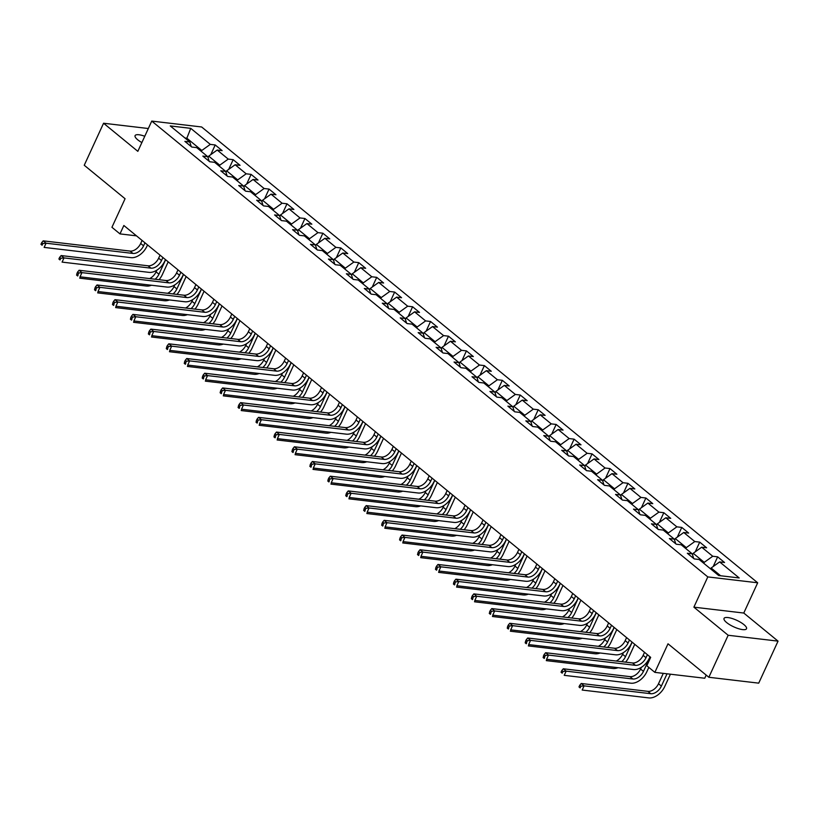 <?xml version="1.0" encoding="UTF-8"?>
<svg xmlns="http://www.w3.org/2000/svg" width="819" height="819" viewBox="0 0 819 819"><rect width="100%" height="100%" fill="white"/><g stroke="black" fill="none" stroke-linecap="round" stroke-linejoin="round"><path stroke-width="1.23" d="M144.779 136.261A12.377 3.604 24.7 0 0 135.094 135.626A12.377 3.604 24.7 0 0 137.705 139.783A12.377 3.604 24.7 0 0 141.882 142.567M726.648 622.563A12.377 3.604 24.7 0 0 738.482 628.675A12.377 3.604 24.7 0 0 746.519 628.757A12.377 3.604 24.7 0 0 743.908 624.6A12.377 3.604 24.7 0 0 732.073 618.488A12.377 3.604 24.7 0 0 724.037 618.417A12.377 3.604 24.7 0 0 726.648 622.563M757.688 582.79L201.638 126.976L151.75 121.089L707.8 576.914L757.688 582.79L743.775 613.042L693.888 607.155L728.163 635.257L778.05 641.134L743.775 613.042M778.05 641.134L758.722 683.148L708.844 677.272L668.007 643.795L654.862 672.368L704.749 678.245L706.193 675.102M148.341 128.522L103.563 123.239L84.244 165.254L125.072 198.73L111.937 227.293L119.983 233.896L136.476 235.841M728.163 635.257L708.844 677.272M191.257 146.611L189.803 141.963L184.879 141.39L191.779 147.041L196.703 147.625L207.75 156.675L202.825 156.091L209.725 161.752L214.65 162.336L225.686 171.386L220.772 170.802L227.672 176.464L232.596 177.047L243.632 186.097L238.718 185.514L245.618 191.175L250.532 191.759L261.578 200.809L256.654 200.225L263.564 205.886L268.478 206.46L279.525 215.52L274.6 214.936L281.501 220.598L286.425 221.171L297.471 230.221L292.547 229.648L299.447 235.299L304.371 235.882L315.407 244.932L310.493 244.359L317.393 250.01L322.317 250.594L333.353 259.643L328.439 259.07L335.34 264.721L340.254 265.305L351.3 274.355L346.376 273.771L353.286 279.433L358.2 280.016L369.246 289.066L364.322 288.483L371.222 294.144L376.146 294.727L387.192 303.777L382.268 303.194L389.168 308.855L394.093 309.428L405.129 318.489L400.215 317.905L407.115 323.566L412.039 324.14L423.075 333.19L418.161 332.616L425.061 338.267L429.975 338.851L441.021 347.901L436.097 347.328L443.007 352.979L447.921 353.562L458.968 362.612L454.043 362.039L460.943 367.69L465.868 368.274L476.914 377.324L471.99 376.74L478.89 382.401L483.814 382.985L494.85 392.035L489.936 391.451L496.836 397.113L501.76 397.696L512.796 406.746L507.882 406.163L514.782 411.824L519.696 412.397L530.743 421.457L525.818 420.874L532.729 426.535L537.643 427.108L548.689 436.169L543.765 435.585L550.665 441.246L555.589 441.82L566.635 450.87L561.711 450.296L568.611 455.948L573.535 456.531L584.571 465.581L579.657 465.008L586.558 470.659L591.482 471.242L602.518 480.292L597.604 479.709L604.504 485.37L609.418 485.954L620.464 495.004L615.54 494.42L622.45 500.081L627.364 500.665L638.41 509.715L633.486 509.131L640.386 514.793L645.311 515.366L656.357 524.426L651.433 523.843L658.333 529.504L663.257 530.077L674.293 539.137L669.379 538.554L676.279 544.215L681.203 544.789L692.239 553.839L687.325 553.265L694.225 558.916L699.139 559.5L718.703 575.532L739.188 577.948L719.635 561.916L724.559 562.499L717.659 556.838L713.195 566.533M189.803 141.963L170.25 125.931L190.745 128.348L210.299 144.379L215.213 144.963L210.759 154.658M717.659 556.838L712.735 556.255L701.688 547.205L706.613 547.788L699.713 542.127L694.788 541.554L683.752 532.493L688.666 533.077L681.766 527.416L676.852 526.842L665.806 517.782L670.73 518.366L663.82 512.704L658.906 512.131L647.86 503.081L652.784 503.654L645.884 498.003L640.96 497.42L629.913 488.37L634.838 488.943L627.938 483.292L623.013 482.708L611.967 473.658L616.891 474.242L609.991 468.581L605.067 467.997L594.031 458.947L598.945 459.531L592.045 453.869L587.131 453.286L576.085 444.236L581.009 444.819L574.099 439.158L569.185 438.574L558.138 429.525L563.062 430.108L556.162 424.447L551.238 423.873L540.192 414.813L545.116 415.397L538.216 409.735L533.292 409.162L522.246 400.112L527.17 400.686L520.27 395.034L515.346 394.451L504.309 385.401L509.223 385.974L502.323 380.323L497.409 379.74L486.363 370.69L491.287 371.263L484.377 365.612L479.463 365.028L468.417 355.978L473.341 356.562L466.441 350.901L461.517 350.317L450.47 341.267L455.395 341.851L448.495 336.189L443.57 335.606L432.524 326.556L437.448 327.139L430.548 321.478L425.624 320.905L414.588 311.844L419.502 312.428L412.602 306.767L407.688 306.193L396.642 297.133L401.566 297.717L394.656 292.066L389.742 291.482L378.695 282.432L383.62 283.005L376.72 277.354L371.795 276.771L360.749 267.721L365.673 268.294L358.773 262.643L353.849 262.06L342.803 253.01L347.727 253.593L340.827 247.932L335.903 247.348L324.867 238.298L329.781 238.882L322.881 233.22L317.967 232.637L306.92 223.587L311.844 224.171L304.934 218.509L300.02 217.936L288.974 208.876L293.898 209.459L286.998 203.798L282.074 203.225L271.028 194.164L275.952 194.748L269.052 189.087L264.127 188.513L253.081 179.463L258.005 180.037L251.105 174.386L246.181 173.802L235.145 164.752L240.059 165.325L233.159 159.674L228.245 159.091L217.199 150.041L222.123 150.624L215.213 144.963M654.862 672.368L646.815 665.765L650.675 657.36L123.853 225.491L119.983 233.896M208.036 157.596L208.712 156.122L219.758 165.182L219.308 166.155M209.203 161.323L207.75 156.675M217.199 150.041L208.712 156.122M228.245 159.091L219.758 165.182M225.983 172.307L226.658 170.833L237.705 179.883L237.254 180.866M227.139 176.034L225.686 171.386M235.145 164.752L226.658 170.833M246.181 173.802L237.705 179.883M243.919 187.019L244.605 185.544L255.641 194.594L255.2 195.577M245.086 190.745L243.632 186.097M253.081 179.463L244.605 185.544M264.127 188.513L255.641 194.594M261.865 201.73L262.541 200.256L273.587 209.306L273.137 210.278M263.032 205.446L261.578 200.809M271.028 194.164L262.541 200.256M282.074 203.225L273.587 209.306M279.811 216.441L280.487 214.967L291.533 224.017L291.083 224.99M280.978 220.157L279.525 215.52M288.974 208.876L280.487 214.967M300.02 217.936L291.533 224.017M297.758 231.153L298.433 229.678L309.48 238.728L309.029 239.701M298.925 234.869L297.471 230.221M306.92 223.587L298.433 229.678M317.967 232.637L309.48 238.728M315.704 245.854L316.38 244.39L327.426 253.44L326.976 254.412M316.861 249.58L315.407 244.932M324.867 238.298L316.38 244.39M335.903 247.348L327.426 253.44M333.64 260.565L334.326 259.091L345.362 268.151L344.922 269.123M334.807 264.291L333.353 259.643M342.803 253.01L334.326 259.091M353.849 262.06L345.362 268.151M351.586 275.276L352.262 273.802L363.308 282.862L362.858 283.835M352.754 279.003L351.3 274.355M360.749 267.721L352.262 273.802M371.795 276.771L363.308 282.862M369.533 289.987L370.208 288.513L381.255 297.563L380.804 298.546M370.7 293.714L369.246 289.066M378.695 282.432L370.208 288.513M389.742 291.482L381.255 297.563M387.479 304.699L388.155 303.225L399.201 312.274L398.751 313.247M388.646 308.425L387.192 303.777M396.642 297.133L388.155 303.225M407.688 306.193L399.201 312.274M405.425 319.41L406.101 317.936L417.147 326.986L416.697 327.958M406.582 323.126L405.129 318.489M414.588 311.844L406.101 317.936M425.624 320.905L417.147 326.986M423.362 334.121L424.047 332.647L435.084 341.697L434.643 342.67M424.529 337.837L423.075 333.19M432.524 326.556L424.047 332.647M443.57 335.606L435.084 341.697M441.308 348.833L441.984 347.358L453.03 356.408L452.579 357.381M442.475 352.549L441.021 347.901M450.47 341.267L441.984 347.358M461.517 350.317L453.03 356.408M459.254 363.534L459.93 362.059L470.976 371.12L470.526 372.092M460.421 367.26L458.968 362.612M468.417 355.978L459.93 362.059M479.463 365.028L470.976 371.12M477.201 378.245L477.876 376.771L488.923 385.831L488.472 386.803M478.368 381.971L476.914 377.324M486.363 370.69L477.876 376.771M497.409 379.74L488.923 385.831M495.147 392.956L495.823 391.482L506.869 400.532L506.418 401.515M496.304 396.683L494.85 392.035M504.309 385.401L495.823 391.482M515.346 394.451L506.869 400.532M513.083 407.667L513.769 406.193L524.805 415.243L524.365 416.216M514.25 411.394L512.796 406.746M522.246 400.112L513.769 406.193M533.292 409.162L524.805 415.243M531.029 422.379L531.705 420.905L542.751 429.955L542.301 430.927M532.196 426.095L530.743 421.457M540.192 414.813L531.705 420.905M551.238 423.873L542.751 429.955M548.976 437.09L549.651 435.616L560.698 444.666L560.247 445.638M550.143 440.806L548.689 436.169M558.138 429.525L549.651 435.616M569.185 438.574L560.698 444.666M566.922 451.801L567.598 450.327L578.644 459.377L578.194 460.35M568.089 455.518L566.635 450.87M576.085 444.236L567.598 450.327M587.131 453.286L578.644 459.377M584.868 466.502L585.544 465.028L596.59 474.088L596.14 475.061M586.025 470.229L584.571 465.581M594.031 458.947L585.544 465.028M605.067 467.997L596.59 474.088M602.804 481.214L603.49 479.739L614.526 488.8L614.086 489.772M603.972 484.94L602.518 480.292M611.967 473.658L603.49 479.739M623.013 482.708L614.526 488.8M620.751 495.925L621.426 494.451L632.473 503.501L632.022 504.484M621.918 499.651L620.464 495.004M629.913 488.37L621.426 494.451M640.96 497.42L632.473 503.501M638.697 510.636L639.373 509.162L650.419 518.212L649.969 519.195M639.864 514.363L638.41 509.715M647.86 503.081L639.373 509.162M658.906 512.131L650.419 518.212M656.643 525.348L657.319 523.873L668.365 532.923L667.915 533.896M657.811 529.064L656.357 524.426M665.806 517.782L657.319 523.873M676.852 526.842L668.365 532.923M674.59 540.059L675.265 538.585L686.312 547.635L685.861 548.607M675.747 543.775L674.293 539.137M683.752 532.493L675.265 538.585M694.788 541.554L686.312 547.635M692.526 554.77L693.212 553.296L704.248 562.346L703.808 563.318M693.693 558.486L692.239 553.839M701.688 547.205L693.212 553.296M712.735 556.255L704.248 562.346M710.708 568.98L711.148 568.007L720.607 575.757M719.635 561.916L711.148 568.007M693.888 607.155L707.8 576.914M103.563 123.239L137.838 151.341L151.75 121.089M186.404 139.189L186.855 138.206L184.94 137.981M201.361 151.443L201.812 150.471L186.855 138.206L190.745 128.348M210.299 144.379L201.812 150.471M699.713 542.127L695.249 551.822M681.766 527.416L677.313 537.121M663.82 512.704L659.367 522.409M645.884 498.003L641.42 507.698M627.938 483.292L623.474 492.987M609.991 468.581L605.528 478.276M592.045 453.869L587.592 463.564M574.099 439.158L569.645 448.853M556.162 424.447L551.699 434.152M538.216 409.735L533.753 419.441M520.27 395.034L515.806 404.729M502.323 380.323L497.87 390.018M484.377 365.612L479.924 375.307M466.441 350.901L461.977 360.595M448.495 336.189L444.031 345.884M430.548 321.478L426.085 331.183M412.602 306.767L408.149 316.472M394.656 292.066L390.202 301.761M376.72 277.354L372.256 287.049M358.773 262.643L354.31 272.338M340.827 247.932L336.363 257.627M322.881 233.22L318.427 242.915M304.934 218.509L300.481 228.204M286.998 203.798L282.535 213.503M269.052 189.087L264.588 198.792M251.105 174.386L246.642 184.08M233.159 159.674L228.706 169.369M644.533 652.323L643.14 655.354A9.664 6.173 -50.7 0 1 632.534 662.96L545.628 652.723L548.505 655.077L546.58 659.275L633.476 669.522A14.496 9.265 129.3 0 0 649.385 658.107L649.989 656.797M647.409 654.678L646.007 657.708A9.664 6.173 -50.7 0 1 635.401 665.325L548.505 655.077L545.311 655.425L544.164 654.483L543.386 656.162L544.543 657.104L545.311 655.425M544.543 657.104L543.386 656.162M545.628 652.723L544.164 654.483M663.288 673.361L658.507 683.742A9.664 6.173 -50.7 0 1 647.901 691.349L581.224 683.486L584.101 685.851L582.176 690.048L648.843 697.911A14.496 9.265 129.3 0 0 664.752 686.496L670.413 674.201M667.045 673.802L661.383 686.097A9.664 6.173 -50.7 0 1 650.777 693.703L584.101 685.851L580.906 686.199L579.76 685.247L578.982 686.936L580.139 687.878L580.906 686.199M580.139 687.878L578.982 686.936M581.224 683.486L579.76 685.247M626.586 637.612L625.194 640.642A9.664 6.173 -50.7 0 1 614.588 648.249L527.692 638.011L530.569 640.366L528.634 644.573L615.53 654.811A14.496 9.265 129.3 0 0 631.439 643.396L632.043 642.086M629.463 639.967L628.071 643.007A9.664 6.173 -50.7 0 1 617.465 650.614L530.569 640.366L527.364 640.714L526.218 639.772L525.45 641.451L526.597 642.393L527.364 640.714M526.597 642.393L525.45 641.451M527.692 638.011L526.218 639.772M608.64 622.901L607.248 625.931A9.664 6.173 -50.7 0 1 596.641 633.548L509.746 623.3L512.622 625.655L510.687 629.862L597.583 640.1A14.496 9.265 129.3 0 0 613.492 628.695L614.096 627.374M611.517 625.255L610.124 628.296A9.664 6.173 -50.7 0 1 599.518 635.902L512.622 625.655L509.428 626.003L508.271 625.061L507.504 626.74L508.65 627.682L509.428 626.003M508.65 627.682L507.504 626.74M509.746 623.3L508.271 625.061M641.349 667.331L640.56 669.031A9.664 6.173 -50.7 0 1 629.954 676.637L563.288 668.785L566.164 671.14L564.23 675.337L630.896 683.2A14.496 9.265 129.3 0 0 646.805 671.785L648.822 667.413M650.102 656.889L643.437 671.385A9.664 6.173 -50.7 0 1 632.831 678.992L566.164 671.14L562.96 671.488L561.814 670.546L561.046 672.225L562.192 673.167L562.96 671.488M562.192 673.167L561.046 672.225M563.288 668.785L561.814 670.546M625.593 662.141A14.496 9.265 129.3 0 0 628.869 657.073L634.745 644.297M632.166 642.178L625.491 656.674A9.664 6.173 -50.7 0 1 621.682 661.68M623.402 652.62L622.614 654.32A9.664 6.173 -50.7 0 1 616.236 661.046M543.54 656.541L543.099 657.514L544.246 658.456L544.615 657.667M546.887 659.315L546.283 660.626L612.96 668.488A14.496 9.265 129.3 0 0 618.058 667.7M544.246 658.456L543.099 657.514M590.694 608.189L589.301 611.23A9.664 6.173 -50.7 0 1 578.695 618.836L491.799 608.589L494.676 610.954L492.741 615.151L579.637 625.388A14.496 9.265 129.3 0 0 595.546 613.984L596.15 612.663M593.57 610.554L592.178 613.585A9.664 6.173 -50.7 0 1 581.572 621.191L494.676 610.954L491.482 611.291L490.335 610.35L489.557 612.028L490.704 612.981L491.482 611.291M490.704 612.981L489.557 612.028M491.799 608.589L490.335 610.35M572.757 593.478L571.355 596.519A9.664 6.173 -50.7 0 1 560.749 604.125L473.853 593.877L476.73 596.242L474.795 600.44L561.691 610.687A14.496 9.265 129.3 0 0 577.6 599.273L578.214 597.952M575.634 595.843L574.232 598.873A9.664 6.173 -50.7 0 1 563.626 606.48L476.73 596.242L473.536 596.59L472.389 595.638L471.611 597.327L472.768 598.269L473.536 596.59M472.768 598.269L471.611 597.327M473.853 593.877L472.389 595.638M554.811 578.777L553.419 581.807A9.664 6.173 -50.7 0 1 542.813 589.414L455.907 579.176L458.783 581.531L456.859 585.728L543.755 595.976A14.496 9.265 129.3 0 0 559.664 584.561L560.268 583.241M557.688 581.132L556.285 584.162A9.664 6.173 -50.7 0 1 545.679 591.768L458.783 581.531L455.589 581.879L454.443 580.937L453.665 582.616L454.821 583.558L455.589 581.879M454.821 583.558L453.665 582.616M455.907 579.176L454.443 580.937M607.647 647.44A14.496 9.265 129.3 0 0 610.923 642.362L616.799 629.586M614.219 627.477L607.555 641.973A9.664 6.173 -50.7 0 1 603.736 646.979M605.456 637.909L604.678 639.608A9.664 6.173 -50.7 0 1 598.29 646.334M525.603 641.83L525.153 642.802L526.3 643.744L526.668 642.956M528.941 644.604L528.337 645.915L595.014 653.777A14.496 9.265 129.3 0 0 600.112 652.999M526.3 643.744L525.153 642.802M589.7 632.729A14.496 9.265 129.3 0 0 592.976 627.661L598.853 614.874M596.273 612.766L589.608 627.262A9.664 6.173 -50.7 0 1 585.8 632.268M587.51 623.198L586.732 624.897A9.664 6.173 -50.7 0 1 580.343 631.623M507.657 627.119L507.207 628.091L508.364 629.033L508.722 628.245M510.995 629.893L510.391 631.214L577.067 639.066A14.496 9.265 129.3 0 0 582.166 638.288M508.364 629.033L507.207 628.091M571.764 618.017A14.496 9.265 129.3 0 0 575.03 612.95L580.906 600.163M578.327 598.054L571.662 612.551A9.664 6.173 -50.7 0 1 567.854 617.557M569.574 608.486L568.785 610.196A9.664 6.173 -50.7 0 1 562.397 616.912M489.711 612.407L489.26 613.38L490.417 614.322L490.776 613.533M493.058 615.182L492.454 616.502L559.121 624.354A14.496 9.265 129.3 0 0 564.219 623.576M490.417 614.322L489.26 613.38M553.818 603.306A14.496 9.265 129.3 0 0 557.084 598.239L562.96 585.462M560.38 583.343L553.716 597.839A9.664 6.173 -50.7 0 1 549.907 602.845M551.627 593.775L550.839 595.485A9.664 6.173 -50.7 0 1 544.461 602.2M471.764 597.696L471.324 598.669L472.471 599.621L472.829 598.832M475.112 600.481L474.508 601.791L541.175 609.653A14.496 9.265 129.3 0 0 546.273 608.865M472.471 599.621L471.324 598.669M535.872 588.595A14.496 9.265 129.3 0 0 539.148 583.527L545.024 570.751M542.444 568.632L535.769 583.128A9.664 6.173 -50.7 0 1 531.961 588.134M533.681 579.074L532.893 580.773A9.664 6.173 -50.7 0 1 526.515 587.489M453.818 582.995L453.378 583.967L454.525 584.909L454.893 584.121M457.166 585.769L456.562 587.08L523.239 594.942A14.496 9.265 129.3 0 0 528.337 594.154M454.525 584.909L453.378 583.967M517.925 573.884A14.496 9.265 129.3 0 0 521.201 568.816L527.078 556.04M524.498 553.92L517.833 568.417A9.664 6.173 -50.7 0 1 514.015 573.423M515.735 564.363L514.956 566.062A9.664 6.173 -50.7 0 1 508.568 572.788M435.882 568.284L435.432 569.256L436.578 570.198L436.947 569.41M439.219 571.058L438.615 572.368L505.292 580.231A14.496 9.265 129.3 0 0 510.391 579.442M436.578 570.198L435.432 569.256M499.979 559.172A14.496 9.265 129.3 0 0 503.255 554.105L509.131 541.328M506.551 539.209L499.887 553.705A9.664 6.173 -50.7 0 1 496.079 558.712M497.788 549.651L497.01 551.351A9.664 6.173 -50.7 0 1 490.622 558.077M417.936 553.572L417.485 554.545L418.642 555.487L419 554.698M421.273 556.347L420.669 557.657L487.346 565.519A14.496 9.265 129.3 0 0 492.444 564.731M418.642 555.487L417.485 554.545M482.043 544.471A14.496 9.265 129.3 0 0 485.309 539.393L491.185 526.617M488.605 524.508L481.941 539.004A9.664 6.173 -50.7 0 1 478.132 544.011M479.852 534.94L479.064 536.64A9.664 6.173 -50.7 0 1 472.676 543.366M399.989 538.861L399.539 539.834L400.696 540.775L401.054 539.987M403.337 541.635L402.733 542.946L469.4 550.808A14.496 9.265 129.3 0 0 474.498 550.03M400.696 540.775L399.539 539.834M464.097 529.76A14.496 9.265 129.3 0 0 467.362 524.682L473.239 511.906M470.659 509.797L463.994 524.293A9.664 6.173 -50.7 0 1 460.186 529.299M461.906 520.229L461.117 521.928A9.664 6.173 -50.7 0 1 454.74 528.654M382.043 524.15L381.603 525.122L382.749 526.064L383.108 525.276M385.391 526.924L384.787 528.245L451.453 536.097A14.496 9.265 129.3 0 0 456.552 535.319M382.749 526.064L381.603 525.122M446.15 515.049A14.496 9.265 129.3 0 0 449.426 509.981L455.303 497.194M452.723 495.085L446.048 509.582A9.664 6.173 -50.7 0 1 442.24 514.588M443.959 505.518L443.171 507.227A9.664 6.173 -50.7 0 1 436.793 513.943M364.097 509.438L363.656 510.411L364.803 511.353L365.172 510.565M367.444 512.213L366.84 513.533L433.517 521.386A14.496 9.265 129.3 0 0 438.615 520.608M364.803 511.353L363.656 510.411M428.204 500.337A14.496 9.265 129.3 0 0 431.48 495.27L437.356 482.493M434.776 480.374L428.112 494.871A9.664 6.173 -50.7 0 1 424.293 499.877M426.013 490.806L425.235 492.516A9.664 6.173 -50.7 0 1 418.847 499.232M346.161 494.727L345.71 495.7L346.857 496.642L347.225 495.864M349.498 497.512L348.894 498.822L415.571 506.674A14.496 9.265 129.3 0 0 420.669 505.896M346.857 496.642L345.71 495.7M410.258 485.626A14.496 9.265 129.3 0 0 413.534 480.558L419.41 467.782M416.83 465.663L410.165 480.159A9.664 6.173 -50.7 0 1 406.357 485.165M408.067 476.105L407.289 477.805A9.664 6.173 -50.7 0 1 400.901 484.52M328.214 480.026L327.764 480.999L328.921 481.941L329.279 481.152M331.552 482.8L330.948 484.111L397.624 491.973A14.496 9.265 129.3 0 0 402.723 491.185M328.921 481.941L327.764 480.999M392.321 470.915A14.496 9.265 129.3 0 0 395.587 465.847L401.464 453.071M398.884 450.952L392.219 465.448A9.664 6.173 -50.7 0 1 388.411 470.454M390.131 461.394L389.342 463.093A9.664 6.173 -50.7 0 1 382.954 469.819M310.268 465.315L309.817 466.287L310.974 467.229L311.333 466.441M313.616 468.089L313.012 469.4L379.678 477.262A14.496 9.265 129.3 0 0 384.776 476.474M310.974 467.229L309.817 466.287M374.375 456.203A14.496 9.265 129.3 0 0 377.641 451.136L383.517 438.36M380.937 436.24L374.273 450.737A9.664 6.173 -50.7 0 1 370.464 455.743M372.184 446.683L371.396 448.382A9.664 6.173 -50.7 0 1 365.018 455.108M292.322 450.604L291.881 451.576L293.028 452.518L293.386 451.73M295.669 453.378L295.065 454.688L361.732 462.551A14.496 9.265 129.3 0 0 366.83 461.762M293.028 452.518L291.881 451.576M356.429 441.502A14.496 9.265 129.3 0 0 359.705 436.425L365.581 423.648M363.001 421.539L356.326 436.036A9.664 6.173 -50.7 0 1 352.518 441.042M354.238 431.971L353.45 433.671A9.664 6.173 -50.7 0 1 347.072 440.397M274.375 435.892L273.935 436.865L275.082 437.807L275.45 437.018M277.723 438.667L277.119 439.977L343.796 447.839A14.496 9.265 129.3 0 0 348.894 447.061M275.082 437.807L273.935 436.865M338.482 426.791A14.496 9.265 129.3 0 0 341.758 421.713L347.635 408.937M345.055 406.828L338.39 421.324A9.664 6.173 -50.7 0 1 334.572 426.33M336.292 417.26L335.514 418.959A9.664 6.173 -50.7 0 1 329.125 425.685M256.439 421.181L255.989 422.154L257.135 423.095L257.504 422.307M259.777 423.955L259.173 425.276L325.849 433.128A14.496 9.265 129.3 0 0 330.948 432.35M257.135 423.095L255.989 422.154M320.536 412.08A14.496 9.265 129.3 0 0 323.812 407.012L329.688 394.226M327.109 392.117L320.444 406.613A9.664 6.173 -50.7 0 1 316.636 411.619M318.345 402.549L317.567 404.258A9.664 6.173 -50.7 0 1 311.179 410.974M238.493 406.47L238.042 407.442L239.199 408.384L239.557 407.596M241.83 409.244L241.226 410.565L307.903 418.417A14.496 9.265 129.3 0 0 313.001 417.639M239.199 408.384L238.042 407.442M302.6 397.369A14.496 9.265 129.3 0 0 305.866 392.301L311.742 379.525M309.162 377.405L302.498 391.902A9.664 6.173 -50.7 0 1 298.689 396.908M300.409 387.837L299.621 389.547A9.664 6.173 -50.7 0 1 293.233 396.263M220.546 391.758L220.096 392.731L221.253 393.673L221.611 392.895M223.894 394.543L223.29 395.853L289.957 403.706A14.496 9.265 129.3 0 0 295.055 402.928M221.253 393.673L220.096 392.731M284.654 382.657A14.496 9.265 129.3 0 0 287.919 377.59L293.796 364.813M291.216 362.694L284.551 377.19A9.664 6.173 -50.7 0 1 280.743 382.197M282.463 373.126L281.675 374.836A9.664 6.173 -50.7 0 1 275.297 381.552M202.6 377.057L202.16 378.02L203.307 378.972L203.665 378.183M205.948 379.832L205.344 381.142L272.01 389.005A14.496 9.265 129.3 0 0 277.109 388.216M203.307 378.972L202.16 378.02M536.865 564.066L535.472 567.096A9.664 6.173 -50.7 0 1 524.866 574.703L437.97 564.465L440.847 566.82L438.912 571.017L525.808 581.265A14.496 9.265 129.3 0 0 541.717 569.85L542.321 568.54M539.741 566.42L538.349 569.451A9.664 6.173 -50.7 0 1 527.743 577.057L440.847 566.82L437.643 567.168L436.496 566.226L435.728 567.905L436.875 568.847L437.643 567.168M436.875 568.847L435.728 567.905M437.97 564.465L436.496 566.226M518.918 549.354L517.526 552.385A9.664 6.173 -50.7 0 1 506.92 559.991L420.024 549.754L422.901 552.108L420.966 556.306L507.862 566.553A14.496 9.265 129.3 0 0 523.771 555.139L524.375 553.828M521.795 551.709L520.403 554.739A9.664 6.173 -50.7 0 1 509.797 562.356L422.901 552.108L419.707 552.456L418.55 551.515L417.782 553.194L418.929 554.135L419.707 552.456M418.929 554.135L417.782 553.194M420.024 549.754L418.55 551.515M500.972 534.643L499.58 537.673A9.664 6.173 -50.7 0 1 488.974 545.28L402.078 535.042L404.955 537.397L403.02 541.605L489.916 551.842A14.496 9.265 129.3 0 0 505.825 540.427L506.429 539.117M503.849 536.998L502.457 540.038A9.664 6.173 -50.7 0 1 491.85 547.645L404.955 537.397L401.76 537.745L400.614 536.803L399.836 538.482L400.982 539.424L401.76 537.745M400.982 539.424L399.836 538.482M402.078 535.042L400.614 536.803M483.036 519.932L481.633 522.962A9.664 6.173 -50.7 0 1 471.027 530.579L384.131 520.331L387.008 522.686L385.073 526.893L471.969 537.131A14.496 9.265 129.3 0 0 487.878 525.726L488.493 524.406M485.913 522.287L484.51 525.327A9.664 6.173 -50.7 0 1 473.904 532.934L387.008 522.686L383.814 523.034L382.668 522.092L381.889 523.771L383.046 524.713L383.814 523.034M383.046 524.713L381.889 523.771M384.131 520.331L382.668 522.092M465.09 505.221L463.697 508.261A9.664 6.173 -50.7 0 1 453.091 515.868L366.185 505.62L369.062 507.975L367.137 512.182L454.033 522.42A14.496 9.265 129.3 0 0 469.942 511.015L470.546 509.694M467.966 507.585L466.564 510.616A9.664 6.173 -50.7 0 1 455.958 518.222L369.062 507.975L365.868 508.323L364.721 507.381L363.943 509.06L365.1 510.012L365.868 508.323M365.1 510.012L363.943 509.06M366.185 505.62L364.721 507.381M447.143 490.509L445.751 493.55A9.664 6.173 -50.7 0 1 435.145 501.156L348.249 490.909L351.126 493.273L349.191 497.471L436.087 507.708A14.496 9.265 129.3 0 0 451.996 496.304L452.6 494.983M450.02 492.874L448.628 495.904A9.664 6.173 -50.7 0 1 438.022 503.511L351.126 493.273L347.921 493.611L346.775 492.669L346.007 494.359L347.154 495.3L347.921 493.611M347.154 495.3L346.007 494.359M348.249 490.909L346.775 492.669M429.197 475.808L427.805 478.839A9.664 6.173 -50.7 0 1 417.199 486.445L330.303 476.208L333.179 478.562L331.245 482.76L418.14 493.007A14.496 9.265 129.3 0 0 434.05 481.592L434.654 480.272M432.074 478.163L430.681 481.193A9.664 6.173 -50.7 0 1 420.075 488.8L333.179 478.562L329.985 478.91L328.828 477.968L328.061 479.647L329.207 480.589L329.985 478.91M329.207 480.589L328.061 479.647M330.303 476.208L328.828 477.968M411.251 461.097L409.858 464.127A9.664 6.173 -50.7 0 1 399.252 471.734L312.356 461.496L315.233 463.851L313.298 468.048L400.194 478.296A14.496 9.265 129.3 0 0 416.103 466.881L416.707 465.571M414.127 463.452L412.735 466.482A9.664 6.173 -50.7 0 1 402.129 474.088L315.233 463.851L312.039 464.199L310.892 463.257L310.114 464.936L311.261 465.878L312.039 464.199M311.261 465.878L310.114 464.936M312.356 461.496L310.892 463.257M393.315 446.386L391.912 449.416A9.664 6.173 -50.7 0 1 381.306 457.022L294.41 446.785L297.287 449.14L295.352 453.337L382.248 463.585A14.496 9.265 129.3 0 0 398.157 452.17L398.771 450.859M396.191 448.74L394.789 451.771A9.664 6.173 -50.7 0 1 384.183 459.387L297.287 449.14L294.093 449.488L292.946 448.546L292.168 450.225L293.325 451.167L294.093 449.488M293.325 451.167L292.168 450.225M294.41 446.785L292.946 448.546M375.368 431.674L373.976 434.705A9.664 6.173 -50.7 0 1 363.37 442.311L276.464 432.074L279.34 434.428L277.416 438.636L364.312 448.873A14.496 9.265 129.3 0 0 380.221 437.459L380.825 436.148M378.245 434.029L376.842 437.07A9.664 6.173 -50.7 0 1 366.236 444.676L279.34 434.428L276.146 434.776L275 433.835L274.222 435.513L275.379 436.455L276.146 434.776M275.379 436.455L274.222 435.513M276.464 432.074L275 433.835M357.422 416.963L356.03 419.993A9.664 6.173 -50.7 0 1 345.423 427.61L258.528 417.362L261.404 419.717L259.469 423.925L346.365 434.162A14.496 9.265 129.3 0 0 362.274 422.747L362.878 421.437M360.299 419.318L358.906 422.358A9.664 6.173 -50.7 0 1 348.3 429.965L261.404 419.717L258.2 420.065L257.053 419.123L256.286 420.802L257.432 421.744L258.2 420.065M257.432 421.744L256.286 420.802M258.528 417.362L257.053 419.123M339.476 402.252L338.083 405.292A9.664 6.173 -50.7 0 1 327.477 412.899L240.581 402.651L243.458 405.006L241.523 409.213L328.419 419.451A14.496 9.265 129.3 0 0 344.328 408.046L344.932 406.726M342.352 404.606L340.96 407.647A9.664 6.173 -50.7 0 1 330.354 415.253L243.458 405.006L240.264 405.354L239.107 404.412L238.339 406.091L239.486 407.033L240.264 405.354M239.486 407.033L238.339 406.091M240.581 402.651L239.107 404.412M321.529 387.541L320.137 390.581A9.664 6.173 -50.7 0 1 309.531 398.188L222.635 387.94L225.512 390.305L223.577 394.502L310.473 404.74A14.496 9.265 129.3 0 0 326.382 393.335L326.986 392.014M324.406 389.905L323.014 392.936A9.664 6.173 -50.7 0 1 312.408 400.542L225.512 390.305L222.318 390.643L221.171 389.701L220.393 391.38L221.54 392.332L222.318 390.643M221.54 392.332L220.393 391.38M222.635 387.94L221.171 389.701M303.593 372.829L302.191 375.87A9.664 6.173 -50.7 0 1 291.584 383.476L204.689 373.229L207.565 375.593L205.63 379.791L292.526 390.039A14.496 9.265 129.3 0 0 308.435 378.624L309.05 377.303M306.47 375.194L305.067 378.224A9.664 6.173 -50.7 0 1 294.461 385.831L207.565 375.593L204.371 375.941L203.225 374.989L202.447 376.679L203.603 377.62L204.371 375.941M203.603 377.62L202.447 376.679M204.689 373.229L203.225 374.989M285.647 358.128L284.254 361.159A9.664 6.173 -50.7 0 1 273.648 368.765L186.742 358.527L189.619 360.882L187.694 365.079L274.59 375.327A14.496 9.265 129.3 0 0 290.499 363.912L291.103 362.602M288.523 360.483L287.121 363.513A9.664 6.173 -50.7 0 1 276.515 371.12L189.619 360.882L186.425 361.23L185.278 360.288L184.5 361.967L185.657 362.909L186.425 361.23M185.657 362.909L184.5 361.967M186.742 358.527L185.278 360.288M267.7 343.417L266.308 346.447A9.664 6.173 -50.7 0 1 255.702 354.054L168.806 343.816L171.683 346.171L169.748 350.368L256.644 360.616A14.496 9.265 129.3 0 0 272.553 349.201L273.157 347.891M270.577 345.772L269.185 348.802A9.664 6.173 -50.7 0 1 258.579 356.408L171.683 346.171L168.479 346.519L167.332 345.577L166.564 347.256L167.711 348.198L168.479 346.519M167.711 348.198L166.564 347.256M168.806 343.816L167.332 345.577M249.754 328.706L248.362 331.736A9.664 6.173 -50.7 0 1 237.756 339.342L150.86 329.105L153.737 331.46L151.802 335.667L238.698 345.905A14.496 9.265 129.3 0 0 254.607 334.49L255.211 333.179M252.631 331.06L251.238 334.091A9.664 6.173 -50.7 0 1 240.632 341.707L153.737 331.46L150.542 331.808L149.386 330.866L148.618 332.545L149.764 333.487L150.542 331.808M149.764 333.487L148.618 332.545M150.86 329.105L149.386 330.866M231.808 313.994L230.415 317.025A9.664 6.173 -50.7 0 1 219.809 324.631L132.913 314.394L135.79 316.748L133.855 320.956L220.751 331.193A14.496 9.265 129.3 0 0 236.66 319.779L237.264 318.468M234.684 316.349L233.292 319.39A9.664 6.173 -50.7 0 1 222.686 326.996L135.79 316.748L132.596 317.096L131.45 316.154L130.671 317.833L131.818 318.775L132.596 317.096M131.818 318.775L130.671 317.833M132.913 314.394L131.45 316.154M266.707 367.946A14.496 9.265 129.3 0 0 269.983 362.878L275.86 350.102M273.28 347.983L266.605 362.479A9.664 6.173 -50.7 0 1 262.797 367.485M264.517 358.425L263.728 360.125A9.664 6.173 -50.7 0 1 257.35 366.84M184.654 362.346L184.214 363.319L185.36 364.26L185.729 363.472M188.001 365.12L187.397 366.431L254.074 374.293A14.496 9.265 129.3 0 0 259.173 373.505M185.36 364.26L184.214 363.319M248.761 353.235A14.496 9.265 129.3 0 0 252.037 348.167L257.913 335.391M255.333 333.272L248.669 347.768A9.664 6.173 -50.7 0 1 244.85 352.774M246.57 343.714L245.792 345.413A9.664 6.173 -50.7 0 1 239.404 352.139M166.718 347.635L166.267 348.607L167.414 349.549L167.782 348.761M170.055 350.409L169.451 351.72L236.128 359.582A14.496 9.265 129.3 0 0 241.226 358.794M167.414 349.549L166.267 348.607M213.872 299.283L212.469 302.324A9.664 6.173 -50.7 0 1 201.863 309.93L114.967 299.682L117.844 302.037L115.909 306.245L202.805 316.482A14.496 9.265 129.3 0 0 218.714 305.077L219.328 303.757M216.748 301.638L215.346 304.678A9.664 6.173 -50.7 0 1 204.74 312.285L117.844 302.037L114.65 302.385L113.503 301.443L112.725 303.122L113.882 304.064L114.65 302.385M113.882 304.064L112.725 303.122M114.967 299.682L113.503 301.443M230.815 338.534A14.496 9.265 129.3 0 0 234.091 333.456L239.967 320.679M237.387 318.56L230.723 333.057A9.664 6.173 -50.7 0 1 226.914 338.063M228.624 329.003L227.846 330.702A9.664 6.173 -50.7 0 1 221.458 337.428M148.771 332.923L148.321 333.896L149.478 334.838L149.836 334.05M152.109 335.698L151.505 337.008L218.182 344.871A14.496 9.265 129.3 0 0 223.28 344.082M149.478 334.838L148.321 333.896M195.925 284.572L194.533 287.612A9.664 6.173 -50.7 0 1 183.927 295.219L97.021 284.971L99.898 287.336L97.973 291.533L184.869 301.771A14.496 9.265 129.3 0 0 200.778 290.366L201.382 289.046M198.802 286.937L197.399 289.967A9.664 6.173 -50.7 0 1 186.793 297.573L99.898 287.336L96.703 287.674L95.557 286.732L94.779 288.411L95.936 289.363L96.703 287.674M95.936 289.363L94.779 288.411M97.021 284.971L95.557 286.732M212.879 323.822A14.496 9.265 129.3 0 0 216.144 318.745L222.021 305.968M219.441 303.859L212.776 318.356A9.664 6.173 -50.7 0 1 208.968 323.362M210.688 314.291L209.899 315.991A9.664 6.173 -50.7 0 1 203.511 322.717M130.825 318.212L130.375 319.185L131.531 320.127L131.89 319.338M134.173 320.987L133.569 322.307L200.235 330.159A14.496 9.265 129.3 0 0 205.334 329.381M131.531 320.127L130.375 319.185M177.979 269.861L176.587 272.901A9.664 6.173 -50.7 0 1 165.981 280.507L79.085 270.26L81.961 272.625L80.027 276.822L166.922 287.07A14.496 9.265 129.3 0 0 182.832 275.655L183.436 274.334M180.856 272.225L179.463 275.256A9.664 6.173 -50.7 0 1 168.857 282.862L81.961 272.625L78.757 272.973L77.61 272.021L76.843 273.71L77.989 274.652L78.757 272.973M77.989 274.652L76.843 273.71M79.085 270.26L77.61 272.021M194.932 309.111A14.496 9.265 129.3 0 0 198.198 304.044L204.074 291.257M201.494 289.148L194.83 303.644A9.664 6.173 -50.7 0 1 191.022 308.65M192.741 299.58L191.953 301.279A9.664 6.173 -50.7 0 1 185.575 308.005M112.879 303.501L112.438 304.473L113.585 305.415L113.943 304.627M116.226 306.275L115.622 307.596L182.289 315.448A14.496 9.265 129.3 0 0 187.387 314.67M113.585 305.415L112.438 304.473M160.033 255.159L158.64 258.19A9.664 6.173 -50.7 0 1 148.034 265.796L61.138 255.559L64.015 257.913L62.08 262.111L148.976 272.358A14.496 9.265 129.3 0 0 164.885 260.944L165.489 259.623M162.909 257.514L161.517 260.544A9.664 6.173 -50.7 0 1 150.911 268.151L64.015 257.913L60.821 258.261L59.664 257.32L58.896 258.999L60.043 259.94L60.821 258.261M60.043 259.94L58.896 258.999M61.138 255.559L59.664 257.32M176.986 294.4A14.496 9.265 129.3 0 0 180.262 289.332L186.138 276.556M183.558 274.437L176.884 288.933A9.664 6.173 -50.7 0 1 173.075 293.939M174.795 284.869L174.007 286.578A9.664 6.173 -50.7 0 1 167.629 293.294M94.932 288.79L94.492 289.762L95.639 290.704L96.007 289.916M98.28 291.574L97.676 292.885L164.353 300.737A14.496 9.265 129.3 0 0 169.451 299.959M95.639 290.704L94.492 289.762M142.086 240.448L140.694 243.478A9.664 6.173 -50.7 0 1 130.088 251.085L43.192 240.847L46.069 243.202L44.134 247.399L131.03 257.647A14.496 9.265 129.3 0 0 146.939 246.232L147.543 244.922M144.963 242.803L143.571 245.833A9.664 6.173 -50.7 0 1 132.965 253.44L46.069 243.202L42.875 243.55L41.728 242.608L40.95 244.287L42.097 245.229L42.875 243.55M42.097 245.229L40.95 244.287M43.192 240.847L41.728 242.608M159.04 279.688A14.496 9.265 129.3 0 0 162.316 274.621L168.192 261.845M165.612 259.725L158.947 274.222A9.664 6.173 -50.7 0 1 155.129 279.228M156.849 270.157L156.071 271.867A9.664 6.173 -50.7 0 1 149.682 278.583M76.996 274.078L76.546 275.051L77.692 276.003L78.061 275.215M80.334 276.863L79.73 278.173L146.406 286.036A14.496 9.265 129.3 0 0 151.505 285.247M77.692 276.003L76.546 275.051M646.007 657.708L643.14 655.354M635.401 665.325L632.534 662.96M661.383 686.097L658.507 683.742M650.777 693.703L647.901 691.349M628.071 643.007L625.194 640.642M617.465 650.614L614.588 648.249M610.124 628.296L607.248 625.931M599.518 635.902L596.641 633.548M643.437 671.385L640.56 669.031M632.831 678.992L629.954 676.637M625.491 656.674L622.614 654.32M592.178 613.585L589.301 611.23M581.572 621.191L578.695 618.836M574.232 598.873L571.355 596.519M563.626 606.48L560.749 604.125M556.285 584.162L553.419 581.807M545.679 591.768L542.813 589.414M607.555 641.973L604.678 639.608M589.608 627.262L586.732 624.897M571.662 612.551L568.785 610.196M553.716 597.839L550.839 595.485M535.769 583.128L532.893 580.773M517.833 568.417L514.956 566.062M499.887 553.705L497.01 551.351M481.941 539.004L479.064 536.64M463.994 524.293L461.117 521.928M446.048 509.582L443.171 507.227M428.112 494.871L425.235 492.516M410.165 480.159L407.289 477.805M392.219 465.448L389.342 463.093M374.273 450.737L371.396 448.382M356.326 436.036L353.45 433.671M338.39 421.324L335.514 418.959M320.444 406.613L317.567 404.258M302.498 391.902L299.621 389.547M284.551 377.19L281.675 374.836M538.349 569.451L535.472 567.096M527.743 577.057L524.866 574.703M520.403 554.739L517.526 552.385M509.797 562.356L506.92 559.991M502.457 540.038L499.58 537.673M491.85 547.645L488.974 545.28M484.51 525.327L481.633 522.962M473.904 532.934L471.027 530.579M466.564 510.616L463.697 508.261M455.958 518.222L453.091 515.868M448.628 495.904L445.751 493.55M438.022 503.511L435.145 501.156M430.681 481.193L427.805 478.839M420.075 488.8L417.199 486.445M412.735 466.482L409.858 464.127M402.129 474.088L399.252 471.734M394.789 451.771L391.912 449.416M384.183 459.387L381.306 457.022M376.842 437.07L373.976 434.705M366.236 444.676L363.37 442.311M358.906 422.358L356.03 419.993M348.3 429.965L345.423 427.61M340.96 407.647L338.083 405.292M330.354 415.253L327.477 412.899M323.014 392.936L320.137 390.581M312.408 400.542L309.531 398.188M305.067 378.224L302.191 375.87M294.461 385.831L291.584 383.476M287.121 363.513L284.254 361.159M276.515 371.12L273.648 368.765M269.185 348.802L266.308 346.447M258.579 356.408L255.702 354.054M251.238 334.091L248.362 331.736M240.632 341.707L237.756 339.342M233.292 319.39L230.415 317.025M222.686 326.996L219.809 324.631M266.605 362.479L263.728 360.125M248.669 347.768L245.792 345.413M215.346 304.678L212.469 302.324M204.74 312.285L201.863 309.93M230.723 333.057L227.846 330.702M197.399 289.967L194.533 287.612M186.793 297.573L183.927 295.219M212.776 318.356L209.899 315.991M179.463 275.256L176.587 272.901M168.857 282.862L165.981 280.507M194.83 303.644L191.953 301.279M161.517 260.544L158.64 258.19M150.911 268.151L148.034 265.796M176.884 288.933L174.007 286.578M143.571 245.833L140.694 243.478M132.965 253.44L130.088 251.085M158.947 274.222L156.071 271.867"/></g></svg>
